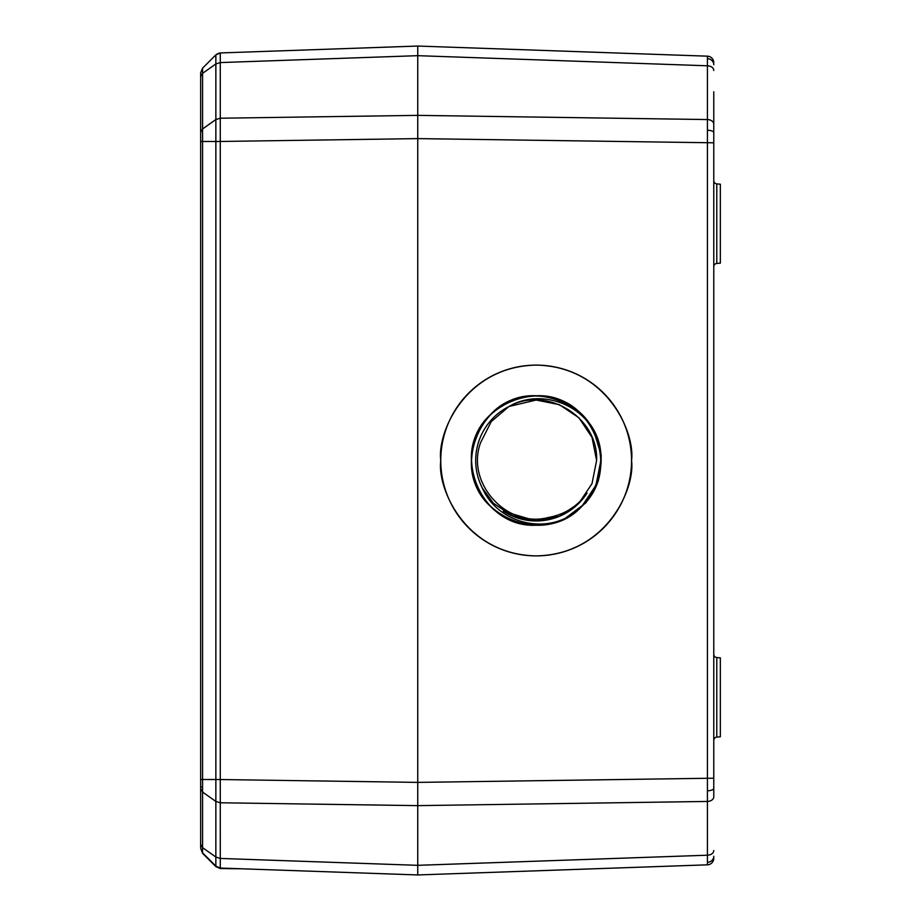 <?xml version="1.0" encoding="UTF-8"?>
<svg xmlns="http://www.w3.org/2000/svg" width="921" height="921" viewBox="0 0 921 921"><rect width="100%" height="100%" fill="white"/><g stroke="black" fill="none" stroke-linecap="round" stroke-linejoin="round"><path stroke-width="1.38" d="M200.651 819.034L200.651 779.5L202.574 779.5L202.574 852.846L200.651 848.195L200.651 279.593M200.651 273.007L200.651 82.234M596.612 460.5L592.007 483.64L578.906 503.246L559.289 516.359L536.149 520.952L513.02 516.359L493.403 503.246L482.316 488.003C495.556 518.811 535.377 532.856 565.39 518.235L585.791 502.912L598.339 480.843L601.263 455.527L593.861 431.201C578.296 401.625 537.795 389.456 508.979 406.495A60.452 60.452 0 0 0 482.316 488.003L493.403 503.246L513.02 516.359L536.149 520.952L559.289 516.359L578.906 503.246L592.007 483.64L596.612 460.5L592.007 483.64L578.906 503.246L559.289 516.359L536.149 520.952L513.02 516.359L493.403 503.246L482.316 488.003L493.403 503.246L513.02 516.359L536.149 520.952L559.289 516.359L578.906 503.246L592.007 483.64L596.612 460.5C598.454 417.305 546.901 385.312 508.979 406.495L536.149 400.048L559.289 404.641L578.906 417.754L592.007 437.36L596.612 460.5L592.007 437.36L578.906 417.754L559.289 404.641L536.149 400.048L508.979 406.495L536.149 400.048L559.289 404.641L578.906 417.754L592.007 437.36L596.612 460.5M508.899 406.529L491.25 421.599L480.727 442.379C465.255 482.811 506.849 528.689 548.49 517.487C564.631 514.505 577.502 506.366 587.08 493.08A60.452 60.452 0 0 1 503.257 511.224L536.149 520.952L559.289 516.359L578.906 503.246M631.541 460.5A95.393 95.393 0 0 1 536.149 555.893A95.393 95.393 0 0 1 440.768 460.5C436.934 488.406 465.554 554.592 536.149 555.893C606.755 554.592 635.375 488.406 631.541 460.5C635.375 432.594 606.755 366.408 536.149 365.107C465.554 366.408 436.934 432.594 440.768 460.5A95.393 95.393 0 0 1 536.149 365.107A95.393 95.393 0 0 1 631.541 460.5M713.775 180.608L713.775 180.608A3.293 3.293 0 0 0 716.78 183.889L716.78 263.452A3.293 3.293 0 0 0 713.775 266.733A3.293 3.293 0 0 1 716.78 263.452L720.349 263.141L720.349 184.2L716.78 183.889M713.775 654.267L713.775 654.267A3.293 3.293 0 0 0 716.78 657.548L716.78 737.111A3.293 3.293 0 0 0 713.775 740.392A3.293 3.293 0 0 1 716.78 737.111L720.349 736.8L720.349 657.859L716.78 657.548M713.775 91.789L713.775 796.792A6.574 4.651 -0 0 1 707.432 801.443L707.432 56.169L417.743 46.05L417.743 55.674L220.28 62.57L220.28 141.466L215.859 141.5L215.859 119.557L202.574 128.952L202.574 779.5L215.859 779.5L215.859 141.5L200.651 141.477L200.651 779.5M713.775 858.257A6.574 6.574 0 0 1 707.432 864.831L707.432 801.443L417.743 805.633L417.743 55.674L707.432 65.794A6.574 4.651 -0 0 1 713.775 70.445M593.861 431.201C576.247 392.783 519.168 383.608 490.386 414.738C449.091 451.808 480.739 528.205 536.149 525.223C570.721 526.121 601.781 495.061 600.872 460.5C603.854 405.09 527.468 373.442 490.386 414.738C449.091 451.808 480.739 528.205 536.149 525.223C570.721 526.121 601.781 495.061 600.872 460.5C601.781 425.939 570.721 394.879 536.149 395.777C480.739 392.795 449.091 469.192 490.386 506.262C514.183 531.348 558.114 531.348 581.922 506.262C623.218 469.192 591.57 392.795 536.149 395.777C501.588 394.879 470.527 425.939 471.437 460.5C468.444 515.91 544.841 547.558 581.922 506.262C606.997 482.466 606.997 438.534 581.922 414.738C544.841 373.442 468.444 405.09 471.437 460.5C470.527 495.061 501.588 526.121 536.149 525.223C582.486 527.203 616.748 471.805 593.861 431.201L598.777 442.736M593.136 492.597L585.779 502.924M707.432 864.831L417.743 874.95L417.743 805.633L220.28 802.778L215.859 801.443L215.859 779.5L220.28 779.534L220.28 868.054L215.848 866.131L215.859 801.443L202.574 792.048L200.651 788.744M713.775 62.743A6.574 6.574 0 0 0 707.432 56.169A6.574 6.574 0 0 1 713.775 62.743M548.49 517.487C532.545 521.401 517.464 519.317 503.257 511.224M200.651 132.233L200.651 72.805L202.574 68.154L202.574 128.952L200.651 132.233M200.651 437.475L200.651 759.825M713.775 124.208A6.574 4.651 -0 0 0 707.432 119.557L417.743 115.367L220.28 118.222L215.859 119.557L215.859 54.869L202.574 68.154L200.651 72.805M202.574 852.846L215.848 866.12L202.574 852.846L200.651 848.195L202.574 853.33L215.859 866.615L220.28 868.538L241.383 868.791M219.21 53.073L215.848 54.869L220.28 52.946L220.28 62.57L215.859 63.963L202.574 73.346L200.651 76.627M244.606 868.906L417.743 874.95L220.28 868.054L215.848 866.131M216.608 54.224L220.28 52.946L417.743 46.05M200.651 289.459L200.651 430.901M713.775 64.746A6.574 6.079 180 0 0 707.443 58.668M713.775 132.739A6.574 2.521 180 0 0 707.443 130.218M713.775 778.199L417.743 782.39L220.28 779.534L220.28 141.466L417.743 138.611L713.775 142.801M713.775 788.261A6.574 2.521 180 0 1 707.443 790.782M713.775 856.254A6.574 6.079 180 0 1 707.443 862.332M200.651 844.361L202.574 847.654L215.859 857.037L220.28 858.43L417.743 865.326L707.432 855.206A6.574 4.651 -0 0 0 713.775 850.555M581.922 506.262L595.945 485.263L600.872 460.5M565.39 518.235L566.806 517.498M200.651 787.858A1.312 0.933 180 0 1 201.941 786.925M215.848 54.869L202.574 68.154"/></g></svg>
